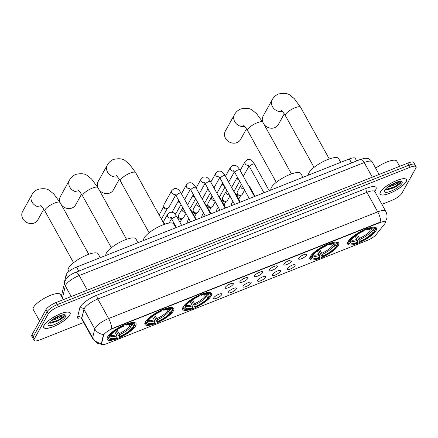 <?xml version="1.0" encoding="UTF-8"?>
<svg xmlns="http://www.w3.org/2000/svg" width="438" height="438" viewBox="0 0 438 438"><rect width="100%" height="100%" fill="white"/><g stroke="black" fill="none" stroke-linecap="round" stroke-linejoin="round"><path stroke-width="0.66" d="M348.035 241.639A16.458 4.676 151 0 0 347.679 244.054A16.458 4.676 151 0 0 361.235 241.765A16.458 4.676 151 0 0 376.111 230.508A16.458 4.676 151 0 0 376.466 228.094A16.458 4.676 151 0 0 362.916 230.388A16.458 4.676 151 0 0 348.035 241.639M145.317 322.001A16.458 4.676 151 0 0 144.962 324.416A16.458 4.676 151 0 0 158.518 322.127A16.458 4.676 151 0 0 173.393 310.876A16.458 4.676 151 0 0 173.749 308.462A16.458 4.676 151 0 0 160.193 310.75A16.458 4.676 151 0 0 145.317 322.001M183.089 307.033A16.458 4.676 151 0 0 182.728 309.447A16.458 4.676 151 0 0 196.284 307.153A16.458 4.676 151 0 0 211.16 295.902A16.458 4.676 151 0 0 211.516 293.487A16.458 4.676 151 0 0 197.965 295.781A16.458 4.676 151 0 0 183.089 307.033M310.268 256.613A16.458 4.676 151 0 0 309.912 259.028A16.458 4.676 151 0 0 323.468 256.734A16.458 4.676 151 0 0 338.344 245.483A16.458 4.676 151 0 0 338.7 243.068A16.458 4.676 151 0 0 325.144 245.362A16.458 4.676 151 0 0 310.268 256.613M107.551 336.975A16.458 4.676 151 0 0 107.195 339.39A16.458 4.676 151 0 0 120.751 337.101A16.458 4.676 151 0 0 135.627 325.845A16.458 4.676 151 0 0 135.983 323.436A16.458 4.676 151 0 0 122.426 325.724A16.458 4.676 151 0 0 107.551 336.975M221.694 294.675A4.659 1.325 -29 0 1 217.117 298.026A4.659 1.325 -29 0 1 213.596 298.262A4.659 1.325 -29 0 1 213.749 297.824A4.659 1.325 -29 0 1 217.593 294.818A4.659 1.325 -29 0 1 221.617 293.821A4.659 1.325 -29 0 1 221.694 294.675M236.367 288.856A4.659 1.325 -29 0 1 231.79 292.212A4.659 1.325 -29 0 1 228.269 292.447A4.659 1.325 -29 0 1 228.422 292.004A4.659 1.325 -29 0 1 232.26 289.003A4.659 1.325 -29 0 1 236.29 288.001A4.659 1.325 -29 0 1 236.367 288.856M251.04 283.041A4.659 1.325 -29 0 1 246.463 286.392A4.659 1.325 -29 0 1 242.942 286.633A4.659 1.325 -29 0 1 243.095 286.189A4.659 1.325 -29 0 1 246.933 283.183A4.659 1.325 -29 0 1 250.963 282.187A4.659 1.325 -29 0 1 251.04 283.041M265.713 277.221A4.659 1.325 -29 0 1 261.136 280.577A4.659 1.325 -29 0 1 257.615 280.813A4.659 1.325 -29 0 1 257.768 280.375A4.659 1.325 -29 0 1 261.606 277.369A4.659 1.325 -29 0 1 265.636 276.367A4.659 1.325 -29 0 1 265.713 277.221M280.386 271.407A4.659 1.325 -29 0 1 275.809 274.757A4.659 1.325 -29 0 1 272.288 274.998A4.659 1.325 -29 0 1 272.441 274.555A4.659 1.325 -29 0 1 276.279 271.555A4.659 1.325 -29 0 1 280.309 270.553A4.659 1.325 -29 0 1 280.386 271.407M295.059 265.587A4.659 1.325 -29 0 1 290.482 268.943A4.659 1.325 -29 0 1 286.961 269.178A4.659 1.325 -29 0 1 287.114 268.74A4.659 1.325 -29 0 1 290.952 265.735A4.659 1.325 -29 0 1 294.982 264.738A4.659 1.325 -29 0 1 295.059 265.587M233.219 284.235A4.659 1.325 -29 0 1 228.641 287.585A4.659 1.325 -29 0 1 225.121 287.821A4.659 1.325 -29 0 1 225.274 287.383A4.659 1.325 -29 0 1 229.112 284.377A4.659 1.325 -29 0 1 233.142 283.381A4.659 1.325 -29 0 1 233.219 284.235M247.892 278.415A4.659 1.325 -29 0 1 243.314 281.771A4.659 1.325 -29 0 1 239.794 282.006A4.659 1.325 -29 0 1 239.942 281.563A4.659 1.325 -29 0 1 243.785 278.563A4.659 1.325 -29 0 1 247.809 277.561A4.659 1.325 -29 0 1 247.892 278.415M262.565 272.6A4.659 1.325 -29 0 1 257.987 275.951A4.659 1.325 -29 0 1 254.467 276.192A4.659 1.325 -29 0 1 254.615 275.748A4.659 1.325 -29 0 1 258.458 272.743A4.659 1.325 -29 0 1 262.482 271.746A4.659 1.325 -29 0 1 262.565 272.6M277.238 266.78A4.659 1.325 -29 0 1 272.66 270.136A4.659 1.325 -29 0 1 269.14 270.372A4.659 1.325 -29 0 1 269.288 269.934A4.659 1.325 -29 0 1 273.131 266.928A4.659 1.325 -29 0 1 277.155 265.926A4.659 1.325 -29 0 1 277.238 266.78M291.911 260.966A4.659 1.325 -29 0 1 287.333 264.317A4.659 1.325 -29 0 1 283.813 264.557A4.659 1.325 -29 0 1 283.961 264.114A4.659 1.325 -29 0 1 287.804 261.114A4.659 1.325 -29 0 1 291.828 260.112A4.659 1.325 -29 0 1 291.911 260.966M306.584 255.146A4.659 1.325 -29 0 1 302.006 258.502A4.659 1.325 -29 0 1 298.486 258.738A4.659 1.325 -29 0 1 298.634 258.3A4.659 1.325 -29 0 1 302.477 255.294A4.659 1.325 -29 0 1 306.501 254.297A4.659 1.325 -29 0 1 306.584 255.146M64.079 284.82L64.014 284.7A9.313 2.644 -29 0 1 63.953 283.977L66.111 274.85A9.313 2.644 -29 0 1 66.373 274.21A9.313 2.644 -29 0 1 76.535 267.081L349.321 158.939A9.313 2.644 -29 0 1 355.256 158.397L356.658 160.927M103.538 335.431A8.382 2.382 -29 0 1 103.773 334.856A8.382 2.382 -29 0 1 112.916 328.44L379.888 222.603A8.382 2.382 -29 0 1 385.226 222.121A8.382 2.382 -29 0 1 384.591 224.015L376.165 234.593A8.382 2.382 -29 0 1 367.477 240.342L107.042 343.589A8.382 2.382 -29 0 1 101.704 344.071A8.382 2.382 -29 0 1 101.649 343.419L103.538 335.431L103.33 335.054L104.03 334.084M44.063 325.303A15.062 4.276 151 0 0 43.734 327.509A15.062 4.276 151 0 0 56.141 325.418A15.062 4.276 151 0 0 69.752 315.119A15.062 4.276 151 0 0 70.08 312.907A15.062 4.276 151 0 0 57.674 315.004A15.062 4.276 151 0 0 44.063 325.303M380.425 191.959A15.062 4.276 151 0 0 380.096 194.165A15.062 4.276 151 0 0 392.503 192.068A15.062 4.276 151 0 0 406.114 181.775A15.062 4.276 151 0 0 406.442 179.564A15.062 4.276 151 0 0 394.036 181.661A15.062 4.276 151 0 0 380.425 191.959M102.18 344.449L97.674 343.392L92.719 338.76A12.423 3.526 -29 0 1 92.637 337.797L94.739 328.894A12.423 3.526 -29 0 1 95.095 328.035A12.423 3.526 -29 0 1 108.635 318.53A10.868 4.32 68.4 0 1 111.717 328.686L379.746 222.345L380.808 222.011L385.183 222.044M396.905 186.041A12.576 3.57 151 0 0 400.075 183.642M60.543 319.39A12.576 3.57 151 0 0 63.713 316.986M381.854 204.316L391.736 200.396A9.313 2.644 151 0 0 401.892 193.267L415.897 168.072A9.313 2.644 151 0 0 416.1 166.708L414.945 164.622A9.313 2.644 151 0 0 409.01 165.159L57.285 304.596A9.313 2.644 151 0 0 47.129 311.725L33.124 336.921A9.313 2.644 151 0 0 32.921 338.284A9.313 2.644 151 0 1 33.124 336.921L47.129 311.725A9.313 2.644 151 0 1 57.285 304.596L409.01 165.159A9.313 2.644 151 0 1 414.945 164.622A9.313 2.644 151 0 1 414.742 165.991M380.808 222.011A10.868 4.32 -111.6 0 0 377.726 211.855L108.635 318.53L97.811 299.001A12.423 3.526 151 0 0 84.266 308.505A12.423 3.526 151 0 0 83.915 309.365L81.807 318.267L92.637 337.797A10.868 10.09 13.3 0 0 101.43 343.441L103.33 335.054M416.1 166.708A9.313 2.644 151 0 0 410.165 167.245L58.44 306.677A9.313 2.644 151 0 0 48.284 313.805L34.279 339.001A9.313 2.644 151 0 0 34.076 340.37A9.313 2.644 151 0 0 40.011 339.833L83.707 322.51M395.957 186.604A12.423 3.526 151 0 0 400.436 183.248M59.595 319.948A12.423 3.526 151 0 0 64.074 316.597M414.945 164.622L413.79 162.542A9.313 2.644 151 0 0 407.855 163.078L56.13 302.51A9.313 2.644 151 0 0 45.974 309.639L31.969 334.835A9.313 2.644 151 0 0 31.766 336.203L34.076 340.37M69.62 315.168A14.903 4.232 151 0 0 69.943 312.984A14.903 4.232 151 0 0 57.668 315.059A14.903 4.232 151 0 0 44.194 325.248A14.903 4.232 151 0 0 43.871 327.438A14.903 4.232 151 0 0 56.146 325.363A14.903 4.232 151 0 0 69.62 315.168M63.275 299.68L60.384 294.456A15.527 4.407 151 0 0 47.594 296.619A15.527 4.407 151 0 0 33.562 307.235A15.527 4.407 151 0 0 33.222 309.507L39.628 321.059M63.74 314.489L62.831 315.76L58.982 317.714A7.019 1.993 151 0 0 61.451 315.234A7.019 1.993 151 0 0 61.501 315.136M58.982 317.714L56.913 318.837L51.087 320.632M60.575 315.42L56.453 318.01L52.719 319.422M48.99 322.625L50.989 323.2L58.292 320.78L64.123 316.532L64.222 314.698M48.273 323.633A10.123 2.874 151 0 0 48.038 324.153A10.123 2.874 151 0 0 55.057 324.306A10.123 2.874 151 0 0 65.541 316.789A10.123 2.874 151 0 0 64.95 314.78A10.123 2.874 151 0 0 56.075 317.391A10.123 2.874 151 0 0 48.273 323.633M64.402 314.867L64.047 315.918L57.958 320.298L49.176 322.833M64.123 316.532L58.188 320.709L50.649 323.211M58.413 316.258L54.536 318.256M405.982 181.825A14.903 4.232 151 0 0 406.305 179.64A14.903 4.232 151 0 0 394.03 181.715A14.903 4.232 151 0 0 380.556 191.904A14.903 4.232 151 0 0 380.233 194.089A14.903 4.232 151 0 0 392.508 192.014A14.903 4.232 151 0 0 405.982 181.825M399.642 166.336L396.746 161.113A15.527 4.407 151 0 0 375.651 168.203M400.102 181.146L399.193 182.411L395.344 184.371A7.019 1.993 151 0 0 397.813 181.89A7.019 1.993 151 0 0 397.863 181.792M395.344 184.371L393.275 185.488L387.449 187.289M396.938 182.077L392.82 184.661L389.081 186.079M385.352 189.282L387.351 189.857L394.654 187.437L400.485 183.188L400.584 181.354M384.635 190.289A10.123 2.874 151 0 0 384.4 190.809A10.123 2.874 151 0 0 391.419 190.963A10.123 2.874 151 0 0 401.903 183.44A10.123 2.874 151 0 0 401.312 181.431A10.123 2.874 151 0 0 392.437 184.042A10.123 2.874 151 0 0 384.635 190.289M400.765 181.524L400.409 182.569L394.32 186.955L385.539 189.49M400.485 183.188L394.55 187.365L387.011 189.868M394.775 182.914L390.899 184.913M42.043 206.829A8.694 7.583 -150.9 0 1 33.058 203.571A8.694 7.583 -150.9 0 1 31.826 194.899L22.612 211.472A8.694 7.583 29.1 0 0 24.38 220.725A8.694 7.583 29.1 0 0 34.252 222.991A8.694 7.583 29.1 0 0 37.81 219.92L43.795 209.156M133.82 326.047L133.754 327.104A14.782 4.199 151 0 1 119.421 337.161L119.766 336.548A13.354 3.794 151 0 0 132.533 327.591L129.763 326.124L128.821 324.427M116.913 329.803L119.043 333.647L119.766 336.548M117.116 337.599L116.776 338.213A14.782 4.199 151 0 1 109.845 339.34A14.782 4.199 151 0 1 108.684 337.046L109.911 336.559A13.354 3.794 151 0 0 109.889 336.614A13.354 3.794 151 0 0 117.116 337.599L116.398 334.698L114.592 331.44M100.242 257.681L98.128 253.87A17.077 4.851 151 0 0 84.063 256.246A17.077 4.851 151 0 0 68.629 267.925A17.077 4.851 151 0 0 68.257 270.427L68.87 271.527M119.421 337.161L115.78 330.57M134.74 325.045A15.401 4.375 151 0 0 134.794 324.892A15.401 4.375 151 0 0 134.767 323.425A15.401 4.375 151 0 0 132.347 322.499M108.684 337.046L107.863 336.734A15.401 4.375 151 0 0 107.83 338.355A15.401 4.375 151 0 0 109.062 339.154L109.845 339.34M130.168 324.197L131.405 325.565L133.267 326.266L134.493 325.779A14.782 4.199 151 0 0 134.537 325.653A14.782 4.199 151 0 0 126.401 324.607L126.259 323.819M133.267 326.266A13.354 3.794 151 0 0 132.199 324.246A13.354 3.794 151 0 0 126.062 325.22L126.401 324.607M132.533 327.591L133.754 327.104M126.062 325.22L124.983 324.591M110.464 334.9L109.911 336.559M108.597 335.409L109.418 335.716A14.782 4.199 151 0 1 123.751 325.658L123.615 324.87M123.751 325.658L123.412 326.272A13.354 3.794 151 0 0 110.644 335.234L109.418 335.716M61.435 204.957A8.694 7.583 29.1 0 0 72.018 208.017A8.694 7.583 29.1 0 0 75.577 204.951L81.561 194.182M171.586 311.073L171.526 312.13A14.782 4.199 151 0 1 157.193 322.193L157.532 321.58A13.354 3.794 151 0 0 170.3 312.617L167.53 311.15L166.593 309.452M154.68 314.829L156.815 318.672L157.532 321.58M154.882 322.625L154.543 323.244A14.782 4.199 151 0 1 147.611 324.372A14.782 4.199 151 0 1 146.451 322.072L147.677 321.585A13.354 3.794 151 0 0 147.655 321.64A13.354 3.794 151 0 0 154.882 322.625L154.165 319.724L152.358 316.466M138.014 242.707L135.9 238.896A17.077 4.851 151 0 0 121.835 241.272A17.077 4.851 151 0 0 106.396 252.95A17.077 4.851 151 0 0 105.996 255.398M157.193 322.193L153.552 315.595M172.506 310.071A15.401 4.375 151 0 0 172.561 309.918A15.401 4.375 151 0 0 172.539 308.451A15.401 4.375 151 0 0 170.119 307.531M146.451 322.072L145.63 321.76A15.401 4.375 151 0 0 145.597 323.386A15.401 4.375 151 0 0 146.829 324.18L147.611 324.372M167.935 309.228L169.172 310.591L171.034 311.292L172.26 310.805A14.782 4.199 151 0 0 172.304 310.684A14.782 4.199 151 0 0 164.168 309.639L164.031 308.85M171.034 311.292A13.354 3.794 151 0 0 169.966 309.272A13.354 3.794 151 0 0 163.828 310.252L164.168 309.639M170.3 312.617L171.526 312.13M163.828 310.252L162.75 309.617M148.23 319.926L147.677 321.585M146.369 320.435L147.19 320.747A14.782 4.199 151 0 1 161.523 310.684L161.381 309.901M161.523 310.684L161.179 311.298A13.354 3.794 151 0 0 148.411 320.26L147.19 320.747M79.809 191.855A8.694 7.583 -150.9 0 1 70.83 188.597A8.694 7.583 -150.9 0 1 69.593 179.925L60.378 196.503A8.694 7.583 29.1 0 0 59.946 202.279M99.202 189.988A8.694 7.583 29.1 0 0 109.79 193.043A8.694 7.583 29.1 0 0 113.343 189.977L119.328 179.213M209.353 296.099L209.293 297.161A14.782 4.199 151 0 1 194.959 307.219L195.299 306.605A13.354 3.794 151 0 0 208.066 297.643L205.302 296.181L204.36 294.484M192.452 299.855L194.581 303.704L195.299 306.605M192.649 307.657L192.309 308.27A14.782 4.199 151 0 1 185.378 309.398A14.782 4.199 151 0 1 184.217 307.098L185.444 306.616A13.354 3.794 151 0 0 185.427 306.666A13.354 3.794 151 0 0 192.649 307.657L191.932 304.749L190.125 301.492M175.78 227.733L173.667 223.922A17.077 4.851 151 0 0 159.602 226.298A17.077 4.851 151 0 0 144.162 237.976A17.077 4.851 151 0 0 143.763 240.429M194.959 307.219L191.318 300.621M210.273 295.103A15.401 4.375 151 0 0 210.328 294.949A15.401 4.375 151 0 0 210.306 293.476A15.401 4.375 151 0 0 207.886 292.557M184.217 307.098L183.396 306.792A15.401 4.375 151 0 0 183.363 308.412A15.401 4.375 151 0 0 184.601 309.212L185.378 309.398M205.707 294.254L206.939 295.617L208.806 296.318L210.032 295.831A14.782 4.199 151 0 0 210.076 295.71A14.782 4.199 151 0 0 201.94 294.665L201.798 293.876M208.806 296.318A13.354 3.794 151 0 0 207.732 294.303A13.354 3.794 151 0 0 201.595 295.278L201.94 294.665M208.066 297.643L209.293 297.161M201.595 295.278L200.516 294.643M186.002 304.952L185.444 306.616M184.135 305.461L184.956 305.773A14.782 4.199 151 0 1 199.29 295.716L199.148 294.927M199.29 295.716L198.951 296.329A13.354 3.794 151 0 0 186.183 305.286L184.956 305.773M117.581 176.881A8.694 7.583 -150.9 0 1 108.597 173.623A8.694 7.583 -150.9 0 1 107.365 164.951L98.15 181.529A8.694 7.583 29.1 0 0 97.712 187.305M244.76 126.462A8.694 7.583 -150.9 0 1 235.781 123.204A8.694 7.583 -150.9 0 1 234.544 114.532L225.329 131.11A8.694 7.583 29.1 0 0 227.098 140.357A8.694 7.583 29.1 0 0 236.969 142.624A8.694 7.583 29.1 0 0 240.528 139.558L246.512 128.794M336.537 245.68L336.477 246.742A14.782 4.199 151 0 1 322.144 256.799L322.483 256.186A13.354 3.794 151 0 0 335.251 247.224L332.48 245.762L331.544 244.065M319.63 249.436L321.76 253.284L322.483 256.186M319.833 257.237L319.494 257.851A14.782 4.199 151 0 1 312.562 258.978A14.782 4.199 151 0 1 311.402 256.679L312.628 256.197A13.354 3.794 151 0 0 312.606 256.246A13.354 3.794 151 0 0 319.833 257.237L319.116 254.33L317.309 251.073M302.959 177.313L300.851 173.503A17.077 4.851 151 0 0 286.786 175.879A17.077 4.851 151 0 0 271.346 187.557A17.077 4.851 151 0 0 270.947 190.01M322.144 256.799L318.497 250.202M337.457 244.683A15.401 4.375 151 0 0 337.512 244.53A15.401 4.375 151 0 0 337.49 243.057A15.401 4.375 151 0 0 335.07 242.137M311.402 256.679L310.58 256.372A15.401 4.375 151 0 0 310.547 257.993A15.401 4.375 151 0 0 311.779 258.792L312.562 258.978M332.885 243.835L334.123 245.198L335.984 245.899L337.211 245.411A14.782 4.199 151 0 0 337.255 245.291A14.782 4.199 151 0 0 329.119 244.245L328.982 243.457M335.984 245.899A13.354 3.794 151 0 0 334.917 243.884A13.354 3.794 151 0 0 328.779 244.858L329.119 244.245M335.251 247.224L336.477 246.742M328.779 244.858L327.701 244.223M313.181 254.533L312.628 256.197M311.314 255.047L312.135 255.354A14.782 4.199 151 0 1 326.469 245.296L326.332 244.508M326.469 245.296L326.129 245.91A13.354 3.794 151 0 0 313.362 254.867L312.135 255.354M264.152 124.595A8.694 7.583 29.1 0 0 274.736 127.655A8.694 7.583 29.1 0 0 278.294 124.584L284.278 113.82M374.304 230.711L374.244 231.768A14.782 4.199 151 0 1 359.91 241.825L360.25 241.212A13.354 3.794 151 0 0 373.017 232.255L370.252 230.788L369.311 229.09M357.397 234.467L359.532 238.31L360.25 241.212M357.6 242.263L357.26 242.876A14.782 4.199 151 0 1 350.329 244.004A14.782 4.199 151 0 1 349.168 241.71L350.395 241.223A13.354 3.794 151 0 0 350.378 241.272A13.354 3.794 151 0 0 357.6 242.263L356.882 239.362L355.076 236.104M340.731 162.345L338.618 158.529A17.077 4.851 151 0 0 324.553 160.91A17.077 4.851 151 0 0 309.113 172.583A17.077 4.851 151 0 0 308.713 175.036M359.91 241.825L356.269 235.233M375.224 229.709A15.401 4.375 151 0 0 375.278 229.556A15.401 4.375 151 0 0 375.256 228.089A15.401 4.375 151 0 0 372.837 227.163M349.168 241.71L348.347 241.398A15.401 4.375 151 0 0 348.314 243.019A15.401 4.375 151 0 0 349.546 243.818L350.329 244.004M370.657 228.86L371.889 230.224L373.756 230.93L374.977 230.443A14.782 4.199 151 0 0 375.021 230.317A14.782 4.199 151 0 0 366.885 229.271L366.748 228.483M373.756 230.93A13.354 3.794 151 0 0 372.683 228.91A13.354 3.794 151 0 0 366.546 229.884L366.885 229.271M373.017 232.255L374.244 231.768M366.546 229.884L365.467 229.255M350.947 239.559L350.395 241.223M349.086 240.073L349.907 240.38A14.782 4.199 151 0 1 364.241 230.322L364.098 229.534M364.241 230.322L363.896 230.935A13.354 3.794 151 0 0 351.134 239.898L349.907 240.38M282.526 111.493A8.694 7.583 -150.9 0 1 273.547 108.235A8.694 7.583 -150.9 0 1 272.31 99.563L263.096 116.136A8.694 7.583 29.1 0 0 262.663 121.912M175.698 195.052L168.926 207.24A2.792 2.436 -150.9 0 1 168.137 208.05A2.792 2.436 -150.9 0 1 167.781 208.225A2.792 2.436 -150.9 0 1 164.097 206.829A2.792 2.436 -150.9 0 1 163.768 205.619A2.792 2.436 -150.9 0 1 164.036 204.524L171.805 190.546L174.061 188.658C176.109 188.608 177.894 187.798 181.053 193.109A2.792 0.794 -29 0 0 179.421 193.213A2.792 0.794 -29 0 0 176.229 195.408A2.792 0.794 -29 0 0 176.169 195.819L174.724 193.968M168.137 208.05L166.938 208.773A2.02 1.763 -150.9 0 1 163.785 207.021L163.768 205.619M179.553 201.918A2.792 2.436 -150.9 0 1 178.77 201.009A2.792 2.436 -150.9 0 1 178.441 199.925L178.458 201.201A2.02 1.763 -150.9 0 0 180.248 203.183M194.22 196.104A2.792 2.436 -150.9 0 1 193.443 195.195A2.792 2.436 -150.9 0 1 193.114 194.105M194.921 197.363A2.02 1.763 -150.9 0 1 193.131 195.386L193.114 194.1M208.893 190.289A2.792 2.436 -150.9 0 1 208.116 189.38A2.792 2.436 -150.9 0 1 207.787 188.291L207.804 189.566A2.02 1.763 -150.9 0 0 209.594 191.548M223.566 184.469A2.792 2.436 -150.9 0 1 222.789 183.56A2.792 2.436 -150.9 0 1 222.46 182.471M224.267 185.728A2.02 1.763 -150.9 0 1 222.477 183.752L222.46 182.465M238.239 178.655A2.792 2.436 -150.9 0 1 237.462 177.746A2.792 2.436 -150.9 0 1 237.133 176.656L237.144 177.938A2.02 1.763 -150.9 0 0 238.94 179.914M165.131 224.053A2.792 2.436 -150.9 0 1 164.091 222.964A2.792 2.436 -150.9 0 1 163.763 221.754A2.792 2.436 -150.9 0 1 164.036 220.664L167.617 214.215L169.873 212.326C173.579 212.112 173.793 212.474 176.864 216.777A2.792 0.794 -29 0 0 175.233 216.881A2.792 0.794 -29 0 0 172.035 219.077A2.792 0.794 -29 0 0 171.975 219.487L170.53 217.637L171.57 217.648M163.801 223.418A2.02 1.763 -150.9 0 1 163.779 223.156L163.763 221.754M185.909 213.394L183.593 217.56A2.792 2.436 -150.9 0 1 182.805 218.37A2.792 2.436 -150.9 0 1 182.449 218.546A2.792 2.436 -150.9 0 1 178.764 217.149A2.792 2.436 -150.9 0 1 178.436 215.939A2.792 2.436 -150.9 0 1 178.704 214.844L182.761 207.711M182.805 218.37L181.611 219.093A2.02 1.763 -150.9 0 1 178.452 217.341L178.436 215.939M200.582 207.574L198.266 211.746A2.792 2.436 -150.9 0 1 197.478 212.55A2.792 2.436 -150.9 0 1 197.122 212.731A2.792 2.436 -150.9 0 1 193.437 211.33A2.792 2.436 -150.9 0 1 193.109 210.125A2.792 2.436 -150.9 0 1 193.377 209.03L197.434 201.896M197.478 212.55L196.279 213.279A2.02 1.763 -150.9 0 1 193.125 211.521L193.109 210.125M215.255 201.759L212.939 205.926A2.792 2.436 -150.9 0 1 212.151 206.736A2.792 2.436 -150.9 0 1 211.795 206.911A2.792 2.436 -150.9 0 1 208.11 205.515A2.792 2.436 -150.9 0 1 207.782 204.305A2.792 2.436 -150.9 0 1 208.05 203.21L212.107 196.082M212.151 206.736L210.952 207.459A2.02 1.763 -150.9 0 1 207.798 205.707L207.782 204.305M229.928 195.939L227.612 200.111A2.792 2.436 -150.9 0 1 226.824 200.922A2.792 2.436 -150.9 0 1 226.468 201.097A2.792 2.436 -150.9 0 1 222.783 199.695A2.792 2.436 -150.9 0 1 222.455 198.491A2.792 2.436 -150.9 0 1 222.723 197.396L226.78 190.262M226.824 200.922L225.625 201.644A2.02 1.763 -150.9 0 1 222.471 199.887L222.455 198.491M244.601 190.125L242.285 194.291A2.792 2.436 -150.9 0 1 241.497 195.102A2.792 2.436 -150.9 0 1 241.141 195.277A2.792 2.436 -150.9 0 1 237.456 193.881A2.792 2.436 -150.9 0 1 237.128 192.671A2.792 2.436 -150.9 0 1 237.396 191.576L241.453 184.447M241.497 195.102L240.298 195.824A2.02 1.763 -150.9 0 1 237.144 194.072L237.128 192.671M67.523 277.396L66.111 274.85M101.649 343.419L101.435 343.042M78.763 271.1L76.535 267.081M64.178 284.388L63.953 283.977M351.55 162.958L349.321 158.939M366.195 188.395A3.104 1.237 -111.6 0 0 366.902 192.326L97.811 299.001A3.104 1.237 -111.6 0 1 97.105 295.075L366.195 188.395A15.527 4.407 -29 0 1 375.749 189.78A15.527 4.407 -29 0 1 374.912 191.012L374.676 191.302M374.813 191.609A12.423 3.526 151 0 0 366.902 192.326L377.726 211.855A12.423 3.526 -29 0 1 385.637 211.138L374.479 190.875M103.598 334.55A10.868 10.09 13.3 0 1 94.739 328.894L83.915 309.365A3.104 2.88 -166.7 0 0 79.738 308.024A15.527 4.407 -29 0 1 97.105 295.075M81.698 318.946A15.527 4.407 -29 0 1 77.63 316.926L79.738 308.024M410.165 167.245L407.855 163.078M58.44 306.677L56.13 302.51M48.284 313.805L45.974 309.639M34.279 339.001L31.969 334.835M77.63 316.926A3.104 2.88 -166.7 0 1 81.807 318.267A12.423 3.526 151 0 0 81.89 319.231L81.134 318.519M374.627 191.121A3.104 2.453 -141.5 0 1 374.912 191.012M372.311 177.166L364.208 162.547A6.209 2.469 -111.6 0 0 360.447 159.427L364.547 158.332C366.617 158.474 368.38 157.258 372.119 161.83A12.423 3.526 151 0 0 364.208 162.547L79.229 275.524A12.423 3.526 151 0 0 65.684 285.029A12.423 3.526 151 0 0 65.333 285.888L71.23 296.526M87.332 290.142L79.229 275.524A6.209 2.469 -111.6 0 0 75.462 272.403L360.447 159.427M61.375 296.241L64.764 281.93A6.209 5.765 13.3 0 0 65.333 285.888L62.431 298.152M55.341 321.985A12.423 3.526 151 0 0 64.485 315.803M62.108 318.338A12.729 3.613 151 0 0 62.727 317.868M391.703 188.636A12.423 3.526 151 0 0 400.847 182.46M398.47 184.995A12.729 3.613 151 0 0 399.089 184.524M40.69 205.57C40.915 205.252 42.316 207.064 44.906 211.001A8.694 2.469 -29 0 1 45.092 209.731A8.694 2.469 -29 0 1 54.575 203.073A8.694 2.469 -29 0 1 60.11 202.575L88.777 254.281M119.043 333.647A11.487 3.263 151 0 0 129.763 326.124M110.666 335.201A11.487 3.263 151 0 0 116.398 334.698M131.405 325.565A11.941 3.394 151 0 0 131.121 324.136M119.448 334.763A11.941 3.394 151 0 0 130.666 326.89M110.365 335.344A11.941 3.394 151 0 0 116.798 335.815M130.502 324.799A11.487 3.263 151 0 0 130.59 324.158M78.462 190.601C78.681 190.278 80.083 192.09 82.672 196.032A8.694 2.469 -29 0 1 82.859 194.757A8.694 2.469 -29 0 1 92.341 188.105A8.694 2.469 -29 0 1 97.882 187.601L126.544 239.307M156.815 318.672A11.487 3.263 151 0 0 167.53 311.15M148.433 320.233A11.487 3.263 151 0 0 154.165 319.724M169.172 310.591A11.941 3.394 151 0 0 168.887 309.168M157.215 319.789A11.941 3.394 151 0 0 168.433 311.916M148.132 320.37A11.941 3.394 151 0 0 154.565 320.84M168.269 309.825A11.487 3.263 151 0 0 168.362 309.184M116.229 175.627C116.448 175.309 117.855 177.116 120.439 181.058A8.694 2.469 -29 0 1 120.631 179.783A8.694 2.469 -29 0 1 130.108 173.13A8.694 2.469 -29 0 1 135.649 172.627L164.31 224.338M194.581 303.704A11.487 3.263 151 0 0 205.302 296.181M186.205 305.259A11.487 3.263 151 0 0 191.932 304.749M206.939 295.617A11.941 3.394 151 0 0 206.659 294.194M194.981 304.821A11.941 3.394 151 0 0 206.199 296.942M185.904 305.401A11.941 3.394 151 0 0 192.331 305.866M206.035 294.851A11.487 3.263 151 0 0 206.128 294.216M243.413 125.208C243.632 124.89 245.034 126.697 247.623 130.639A8.694 2.469 -29 0 1 247.809 129.363A8.694 2.469 -29 0 1 257.292 122.711A8.694 2.469 -29 0 1 262.833 122.207L291.494 173.919M321.76 253.284A11.487 3.263 151 0 0 332.48 245.762M313.384 254.839A11.487 3.263 151 0 0 319.116 254.33M334.123 245.198A11.941 3.394 151 0 0 333.838 243.774M322.165 254.401A11.941 3.394 151 0 0 333.384 246.523M313.082 254.982A11.941 3.394 151 0 0 319.516 255.447M333.219 244.431A11.487 3.263 151 0 0 333.307 243.796M281.18 110.234C281.399 109.916 282.806 111.728 285.39 115.665A8.694 2.469 -29 0 1 285.576 114.389A8.694 2.469 -29 0 1 295.059 107.737A8.694 2.469 -29 0 1 300.599 107.239L329.261 158.945M359.532 238.31A11.487 3.263 151 0 0 370.252 230.788M351.15 239.865A11.487 3.263 151 0 0 356.882 239.362M371.889 230.224A11.941 3.394 151 0 0 371.61 228.8M359.932 239.427A11.941 3.394 151 0 0 371.15 231.554M350.854 240.008A11.941 3.394 151 0 0 357.282 240.478M370.986 229.463A11.487 3.263 151 0 0 371.079 228.822M167.305 208.554L161.507 218.984A2.02 1.763 -150.9 0 1 161.419 219.12M175.167 194.368A2.792 2.436 -150.9 0 1 172.233 193.366A2.792 2.436 -150.9 0 1 171.805 190.546M174.97 214.127L175.162 214.062A2.02 0.805 -111.6 0 0 175.353 213.881A2.02 1.763 -150.9 0 1 174.85 214.001M172.512 212.414A2.02 1.763 -150.9 0 1 172.654 211.209L172.408 212.375M205.274 216.043L190.842 189.999A2.792 0.794 -29 0 1 190.902 189.588A2.792 0.794 -29 0 1 194.094 187.393A2.792 0.794 -29 0 1 195.726 187.289L210.514 213.963M180.987 204.519L176.18 213.169A2.02 1.763 -150.9 0 1 175.353 213.881M189.84 188.548A2.792 2.436 -150.9 0 1 186.906 187.552A2.792 2.436 -150.9 0 1 186.478 184.732L188.734 182.838C190.782 182.788 192.567 181.984 195.726 187.289M189.643 208.313L189.835 208.247A2.02 0.805 -111.6 0 0 190.026 208.061A2.02 1.763 -150.9 0 1 189.523 208.187M219.947 210.224L205.515 184.184A2.792 0.794 -29 0 1 205.575 183.774A2.792 0.794 -29 0 1 208.767 181.578A2.792 0.794 -29 0 1 210.399 181.474L225.187 208.149M195.66 198.699L190.853 207.349A2.02 1.763 -150.9 0 1 190.026 208.061M204.513 182.734A2.792 2.436 -150.9 0 1 201.573 181.732A2.792 2.436 -150.9 0 1 201.151 178.918L203.407 177.023C205.455 176.974 207.24 176.164 210.399 181.474M204.316 202.493L204.508 202.433A2.02 0.805 -111.6 0 0 204.699 202.246A2.02 1.763 -150.9 0 1 204.196 202.367M234.62 204.409L220.183 178.365A2.792 0.794 -29 0 1 220.248 177.954A2.792 0.794 -29 0 1 223.44 175.758A2.792 0.794 -29 0 1 225.072 175.654L239.86 202.329M210.333 192.884L205.526 201.535A2.02 1.763 -150.9 0 1 204.699 202.246M219.186 176.919A2.792 2.436 -150.9 0 1 216.246 175.917A2.792 2.436 -150.9 0 1 215.825 173.098L218.08 171.203C220.128 171.159 221.913 170.349 225.072 175.654M218.989 196.678L219.175 196.613A2.02 0.805 -111.6 0 0 219.372 196.432A2.02 1.763 -150.9 0 1 218.869 196.553M249.293 198.589L234.856 172.55A2.792 0.794 -29 0 1 234.921 172.139A2.792 0.794 -29 0 1 238.113 169.944A2.792 0.794 -29 0 1 239.745 169.84L254.533 196.514M225.006 187.064L220.199 195.72A2.02 1.763 -150.9 0 1 219.372 196.432M233.859 171.099A2.792 2.436 -150.9 0 1 230.919 170.097A2.792 2.436 -150.9 0 1 230.498 167.283L232.753 165.389C234.801 165.34 236.586 164.535 239.745 169.84M233.662 190.859L233.848 190.798A2.02 0.805 -111.6 0 0 234.045 190.612A2.02 1.763 -150.9 0 1 233.542 190.733M263.966 192.775L249.529 166.73A2.792 0.794 -29 0 1 249.589 166.325A2.792 0.794 -29 0 1 252.786 164.13A2.792 0.794 -29 0 1 254.418 164.026L269.206 190.7M239.679 181.25L234.872 189.9A2.02 1.763 -150.9 0 1 234.045 190.612M248.532 165.285A2.792 2.436 -150.9 0 1 245.592 164.283A2.792 2.436 -150.9 0 1 245.171 161.463L247.426 159.574C249.474 159.525 251.259 158.715 254.418 164.026M170.973 218.036A2.792 2.436 -150.9 0 1 168.039 217.034A2.792 2.436 -150.9 0 1 167.617 214.215M190.864 210.804A2.792 0.794 -29 0 1 191.537 210.957L189.282 207.946M185.29 212.277A2.792 2.436 -150.9 0 1 182.591 211.072A2.792 2.436 -150.9 0 1 182.29 208.4M187.344 223.15A2.02 1.763 -150.9 0 1 187.322 221.524L187.19 223.21M205.537 204.989A2.792 0.794 -29 0 1 206.21 205.143L203.955 202.132M199.963 206.457A2.792 2.436 -150.9 0 1 197.264 205.258A2.792 2.436 -150.9 0 1 196.963 202.586M202.017 217.336A2.02 1.763 -150.9 0 1 201.995 215.71L201.863 217.396M220.21 199.175A2.792 0.794 -29 0 1 220.883 199.323L218.628 196.312M214.636 200.642A2.792 2.436 -150.9 0 1 211.937 199.438A2.792 2.436 -150.9 0 1 211.636 196.766M216.69 211.516A2.02 1.763 -150.9 0 1 216.668 209.895L216.536 211.576M234.883 193.355A2.792 0.794 -29 0 1 235.556 193.508L233.301 190.497M229.309 194.822A2.792 2.436 -150.9 0 1 226.61 193.623A2.792 2.436 -150.9 0 1 226.309 190.952M231.363 205.701A2.02 1.763 -150.9 0 1 231.341 204.075L231.209 205.761M249.556 187.541A2.792 0.794 -29 0 1 250.229 187.694L247.974 184.683M243.982 189.008A2.792 2.436 -150.9 0 1 241.283 187.803A2.792 2.436 -150.9 0 1 240.982 185.132M385.029 222.838L386.885 218.19C387.252 215.71 386.842 213.355 385.637 211.138M92.719 338.76L81.89 319.231M64.764 281.93L65.552 279.915C67.802 276.597 71.104 274.095 75.462 272.403M372.119 161.83L379.127 174.466M69.647 312.447L69.943 312.984M43.576 326.901L43.871 327.438M406.01 179.104L406.305 179.64M379.938 193.558L380.233 194.089M60.11 202.575L53.797 193.957L49.801 190.76C47.474 188.641 43.543 188.17 38.018 189.342C35.286 190.492 33.228 192.348 31.826 194.899M134.258 322.505L134.767 323.425M107.321 337.435L107.83 338.355M134.537 325.653L134.794 324.892M73.568 262.712L44.906 211.001M97.882 187.601L91.564 178.983L87.573 175.791C85.24 173.667 81.315 173.196 75.785 174.373C73.058 175.523 70.994 177.374 69.593 179.925M172.03 307.531L172.539 308.451M145.088 322.467L145.597 323.386M172.304 310.684L172.561 309.918M111.334 247.738L82.672 196.032M135.649 172.627L129.33 164.009L125.339 160.817C123.012 158.698 119.081 158.222 113.552 159.399C110.825 160.549 108.761 162.399 107.365 164.951M209.797 292.557L210.306 293.476M182.854 307.492L183.363 308.412M210.076 295.71L210.328 294.949M149.101 232.764L120.439 181.058M262.833 122.207L256.515 113.59L252.523 110.398C250.191 108.279 246.26 107.803 240.736 108.98C238.004 110.13 235.945 111.98 234.544 114.532M336.975 242.137L337.49 243.057M310.038 257.073L310.547 257.993M337.255 245.291L337.512 244.53M276.285 182.345L247.623 130.639M300.599 107.239L294.281 98.621L290.29 95.424C287.958 93.305 284.032 92.834 278.502 94.006C275.776 95.156 273.712 97.012 272.31 99.563M374.747 227.169L375.256 228.089M347.805 242.099L348.314 243.019M375.021 230.317L375.278 229.556M314.051 167.376L285.39 115.665M195.841 219.783L181.053 193.109M190.601 221.858L176.169 195.819M159.12 214.97L163.779 206.594M190.371 189.238L184.633 199.558M190.842 189.999L189.397 188.148M186.478 184.732L181.441 193.799M172.654 211.209L178.452 200.774M176.18 213.169L175.162 214.062M205.044 183.418L199.306 193.744M205.515 184.184L204.07 182.334M201.151 178.918L196.114 187.984M187.595 204.902L193.125 194.959M190.853 207.349L189.835 208.247M219.717 177.604L213.979 187.924M220.183 178.365L218.743 176.514M215.825 173.098L210.787 182.164M202.268 199.087L207.798 189.139M205.526 201.535L204.508 202.433M234.39 171.784L228.652 182.109M234.856 172.55L233.416 170.7M230.498 167.283L225.46 176.35M216.941 193.273L222.471 183.325M220.199 195.72L219.175 196.613M249.063 165.969L243.325 176.295M249.529 166.73L248.089 164.88M245.171 161.463L240.128 170.535M231.614 187.453L237.144 177.51M234.872 189.9L233.848 190.798M181.65 225.406L176.864 216.777M171.504 218.721L169.095 223.057M176.41 227.486L171.975 219.487M163.598 223.046L163.774 222.728M196.323 219.591L191.537 210.957M179.996 222.427L181.973 218.874M174.105 224.716L174.494 224.026M177.691 218.266L178.447 216.909M210.996 213.777L206.21 205.143M194.669 216.613L196.646 213.054M187.322 221.524L188.871 218.737M192.364 212.452L193.12 211.094M225.669 207.957L220.883 199.323M209.342 210.793L211.319 207.24M201.995 215.71L203.544 212.917M207.037 206.637L207.793 205.28M240.342 202.142L235.556 193.508M224.015 204.979L225.992 201.42M216.668 209.895L218.217 207.103M221.71 200.818L222.466 199.46M255.015 196.323L250.229 187.694M238.688 199.164L240.665 195.605M231.341 204.075L232.89 201.288M236.383 195.003L237.139 193.645"/></g></svg>

